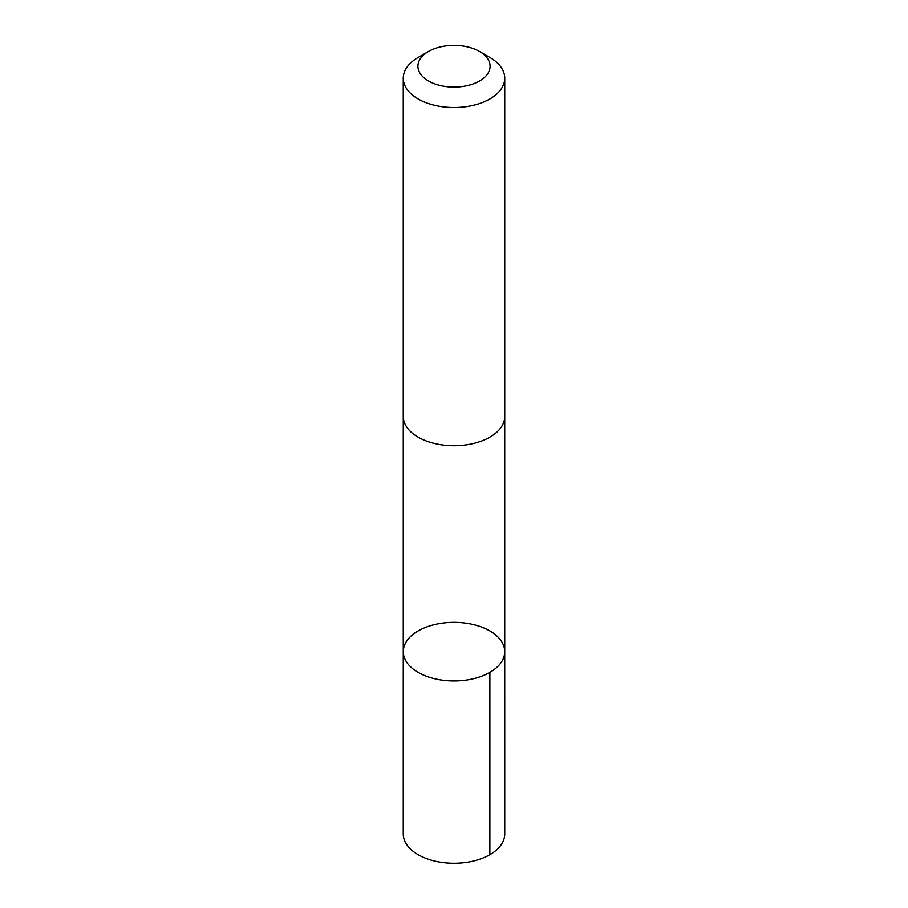 <?xml version="1.0" encoding="UTF-8"?>
<svg xmlns="http://www.w3.org/2000/svg" width="908" height="908" viewBox="0 0 908 908"><rect width="100%" height="100%" fill="white"/><g stroke="black" fill="none" stroke-linecap="round" stroke-linejoin="round"><path stroke-width="1.36" d="M417.623 672.056A50.735 29.294 180 0 1 403.266 651.638A50.735 29.294 180 0 1 454 622.343A50.735 29.294 180 0 1 504.734 651.638A50.735 29.294 180 0 1 473.079 678.787A50.735 29.294 180 0 1 417.623 672.056A50.735 29.294 180 0 1 403.266 651.638L403.254 833.93A50.746 29.294 0 0 0 417.612 854.349A50.746 29.294 0 0 0 473.091 861.079A50.746 29.294 0 0 0 504.746 833.93L504.734 651.638A50.735 29.294 180 0 1 473.079 678.787A50.735 29.294 180 0 1 417.623 672.056M428.474 51.506L418.123 57.488A50.746 29.294 0 0 0 403.254 78.202L403.254 416.454A50.746 29.294 0 0 0 454 445.749A50.746 29.294 0 0 0 504.746 416.454L504.746 78.202A50.746 29.294 0 0 0 490.388 57.783A50.746 29.294 0 0 0 489.877 57.488L479.526 51.506A36.093 20.839 0 0 0 428.474 51.506A36.093 20.839 0 0 0 428.36 80.903A36.093 20.839 0 0 0 479.276 81.118A36.093 20.839 0 0 0 479.878 51.711A36.093 20.839 0 0 0 479.526 51.506M403.254 78.202A50.746 29.294 0 0 0 454 107.496A50.746 29.294 0 0 0 504.746 78.202M489.877 672.351L489.877 854.644M403.266 417.147L403.266 651.638M504.734 417.147L504.734 651.638"/></g></svg>
